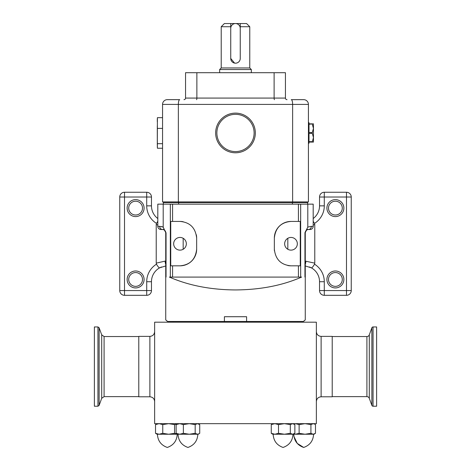 <?xml version="1.0" encoding="UTF-8"?>
<svg xmlns="http://www.w3.org/2000/svg" width="471" height="471" viewBox="0 0 471 471"><rect width="100%" height="100%" fill="white"/><g stroke="black" fill="none" stroke-linecap="round" stroke-linejoin="round"><path stroke-width="0.71" d="M335.393 215.006A6.894 6.894 0 0 0 342.287 208.111A6.894 6.894 0 0 0 335.393 201.211A6.894 6.894 0 0 0 328.493 208.111A6.894 6.894 0 0 0 335.393 215.006M335.393 199.627A8.484 8.484 0 0 1 343.871 208.111A8.484 8.484 0 0 1 335.393 216.589A8.484 8.484 0 0 1 326.909 208.111A8.484 8.484 0 0 1 335.393 199.627M335.393 286.356A6.894 6.894 0 0 0 342.287 279.462A6.894 6.894 0 0 0 335.393 272.562A6.894 6.894 0 0 0 328.493 279.462A6.894 6.894 0 0 0 335.393 286.356M335.393 270.978A8.484 8.484 0 0 1 343.871 279.462A8.484 8.484 0 0 1 335.393 287.94A8.484 8.484 0 0 1 326.909 279.462A8.484 8.484 0 0 1 335.393 270.978M305.267 261.105L314.775 263.148L314.522 264.19A20.612 20.612 0 0 1 324.289 281.717L324.289 290.56L346.491 290.56L346.491 197.013L324.289 197.013L324.289 205.851L319.532 205.851A15.855 15.855 0 0 1 313.191 218.532A15.855 15.855 0 0 0 319.532 205.851L319.532 197.013A4.757 4.757 0 0 1 324.289 192.256L346.491 192.256A4.757 4.757 0 0 1 351.248 197.013L351.248 290.56A4.757 4.757 0 0 1 346.491 295.317L324.289 295.317A4.757 4.757 0 0 1 319.532 290.56L319.532 281.717A15.855 15.855 0 0 0 311.337 267.834L305.267 265.944M305.838 261.105A4.757 2.161 90 0 1 305.267 264.337M165.733 261.105L165.162 261.105A4.757 2.161 90 0 0 165.733 264.337M324.289 205.851A20.612 20.612 0 0 1 314.522 223.384L314.775 224.426L313.191 225.109M314.775 263.148L314.775 224.426M314.522 264.19C313.05 266.692 311.99 267.911 311.337 267.834L309.482 266.963M314.522 223.384L313.191 221.293M165.162 261.105L156.225 263.148L156.478 264.19C157.95 266.692 159.01 267.911 159.663 267.834L165.733 265.944M156.478 264.19A20.612 20.612 0 0 0 146.711 281.717L146.711 290.56L124.509 290.56L124.509 197.013L146.711 197.013L146.711 205.851L151.468 205.851A15.855 15.855 0 0 0 157.809 218.532A15.855 15.855 0 0 1 151.468 205.851L151.468 197.013A4.757 4.757 0 0 0 146.711 192.256L124.509 192.256A4.757 4.757 0 0 0 119.752 197.013L119.752 290.56A4.757 4.757 0 0 0 124.509 295.317L146.711 295.317A4.757 4.757 0 0 0 151.468 290.56L151.468 281.717A15.855 15.855 0 0 1 159.663 267.834L161.518 266.963M135.607 272.562A6.894 6.894 0 0 1 142.507 279.462A6.894 6.894 0 0 1 135.607 286.356A6.894 6.894 0 0 1 128.713 279.462A6.894 6.894 0 0 1 135.607 272.562M135.607 287.94A8.484 8.484 0 0 0 144.091 279.462A8.484 8.484 0 0 0 135.607 270.978A8.484 8.484 0 0 0 127.129 279.462A8.484 8.484 0 0 0 135.607 287.94M135.607 201.211A6.894 6.894 0 0 1 142.507 208.111A6.894 6.894 0 0 1 135.607 215.006A6.894 6.894 0 0 1 128.713 208.111A6.894 6.894 0 0 1 135.607 201.211M135.607 216.589A8.484 8.484 0 0 0 144.091 208.111A8.484 8.484 0 0 0 135.607 199.627A8.484 8.484 0 0 0 127.129 208.111A8.484 8.484 0 0 0 135.607 216.589M156.225 263.148L156.225 224.426L157.809 225.109M146.711 205.851A20.612 20.612 0 0 0 156.478 223.384L156.225 224.426M156.478 223.384L157.809 221.293M163.201 204.143L163.201 227.104L159.669 226.345A3.173 2.897 90 0 0 162.566 229.512L160.976 229.512A3.173 3.173 0 0 1 157.809 226.345L157.809 204.143L313.191 204.143L313.191 226.345A3.173 3.173 0 0 1 310.024 229.512L308.434 229.512L310.024 229.512M300.663 204.143L300.663 277.083L301.623 277.083C282.429 285.479 260.392 289.765 235.5 289.942C210.725 289.789 188.688 285.503 169.377 277.083L170.337 277.083L170.337 204.143M170.337 277.083L300.663 277.083M170.743 265.827L180.004 265.827C189.984 264.961 195.536 259.409 196.654 249.177L196.654 238.079C195.547 227.846 189.996 222.3 180.004 221.429L170.743 221.429L170.743 265.827M305.479 231.532L305.267 232.686C306.421 229.966 307.475 228.906 308.434 229.512A3.173 2.897 90 0 0 311.331 226.345L307.798 227.104L307.798 204.143M300.257 221.429L290.996 221.429C281.016 222.288 275.47 227.84 274.346 238.079L274.346 249.177C275.453 259.403 281.004 264.955 290.996 265.827L300.257 265.827L300.257 221.429M161.559 226.551L163.201 227.104L165.733 232.686C164.579 229.96 163.519 228.9 162.566 229.512A3.173 3.173 0 0 1 165.733 232.686L165.733 319.891L167.641 321.475L166.34 320.498M165.686 232.144L164.526 230.195M165.733 277.083L166.045 277.083L166.045 232.686M307.798 227.104L304.955 232.686L304.955 277.083L305.267 277.083L305.267 232.686A3.173 3.173 0 0 1 308.434 229.512M304.66 320.498L303.359 321.475L305.267 319.891L305.267 277.083M307.81 229.577L306.974 229.872M303.359 321.475L246.598 321.475L246.598 316.718L224.402 316.718L224.402 321.475L167.641 321.475M186.345 243.784C186.28 241.393 185.221 239.562 183.178 238.291L183.178 249.277C185.215 248.011 186.275 246.18 186.345 243.784A6.341 6.341 0 0 0 180.004 237.443A6.341 6.341 0 0 0 173.664 243.784A6.341 6.341 0 0 0 180.004 250.125A6.341 6.341 0 0 0 186.345 243.784M287.822 238.291C285.785 239.556 284.725 241.387 284.655 243.784C284.72 246.174 285.779 248.005 287.822 249.277L287.822 238.291M297.336 243.784A6.341 6.341 0 0 0 290.996 237.443A6.341 6.341 0 0 0 284.655 243.784A6.341 6.341 0 0 0 290.996 250.125A6.341 6.341 0 0 0 297.336 243.784M163.355 204.143L163.331 202.559M307.645 204.143L307.645 202.559L163.355 202.559M290.996 221.429A16.65 16.65 0 0 0 274.346 238.079M274.346 249.177A16.65 16.65 0 0 0 274.428 250.837M287.799 265.514A16.65 16.65 0 0 0 290.996 265.827M196.654 238.079A16.65 16.65 0 0 0 196.325 234.788M183.195 221.735A16.65 16.65 0 0 0 180.004 221.429M180.004 265.827A16.65 16.65 0 0 0 196.654 249.177M159.669 226.345L157.809 226.345A3.173 3.173 0 0 0 160.976 229.512L162.566 229.512A3.173 3.173 0 0 1 165.521 231.544M307.651 202.559L307.651 201.924L307.651 202.559M292.632 201.924L308.428 201.924L308.428 104.415A4.757 4.757 0 0 0 303.671 99.658L291.261 99.658A4.757 1.372 90 0 1 292.632 104.415L292.632 201.924L162.554 201.924L162.554 104.415A4.757 4.757 0 0 1 167.311 99.658L179.728 99.658A4.757 1.372 90 0 0 178.356 104.415L178.356 201.924M162.554 104.415A4.757 4.757 0 0 1 167.311 99.658A4.757 4.757 0 0 0 162.554 104.415L308.428 104.415M308.428 143.261L309.005 143.261L309.005 142.071L312.273 142.071L313.462 137.514L313.462 142.071L312.273 142.071M312.273 133.352L312.273 132.557L309.005 132.557L309.005 124.232L313.462 123.838L313.462 137.514L312.273 133.352L309.005 133.352L309.005 141.677L312.273 141.677M308.428 122.648L309.005 122.648L309.005 123.838L312.273 123.838M312.273 132.557L313.462 128.395L312.273 124.232M274.11 72.705L185.545 72.705L185.545 98.074A1.584 1.584 0 0 1 183.961 99.658A1.584 1.584 0 0 0 185.545 98.074L285.438 98.074A1.584 1.584 0 0 0 287.022 99.658A1.584 1.584 0 0 1 285.438 98.074L285.438 72.705L274.11 72.705L274.11 98.074A1.584 0.33 -90 0 0 274.44 99.658M249.765 26.723L240.251 26.723L240.251 23.55L246.592 23.55L249.765 26.723L249.765 67.948L251.331 69.531L219.651 69.531L219.651 72.705M251.331 69.531L251.331 72.705M249.765 67.948L221.217 67.948L219.651 69.531M234.558 63.096L230.737 58.433L230.737 26.723L221.217 26.723L221.217 67.948M240.251 26.723L240.251 58.433A4.757 4.757 0 0 1 235.494 63.191A4.757 4.757 0 0 1 230.737 58.433M240.251 23.55L230.737 23.55L230.737 26.723L230.737 23.55L224.39 23.55L221.217 26.723M230.737 28.307A4.757 4.757 0 0 1 235.494 23.55A4.757 4.757 0 0 1 240.251 28.307M157.296 119.399L157.296 120.494M162.554 117.668L157.414 117.668L157.296 119.363M157.308 125.851L157.296 131.703M157.296 119.946L157.296 121.742L157.296 119.946M157.296 141.588L157.296 129.872M157.296 145.409L157.414 117.668M157.296 142.878L157.296 144.161M162.554 148.241L157.414 148.241L157.296 136.037M162.554 143.679L157.414 143.679M162.554 128.395L157.414 128.395M246.598 321.475L224.402 321.475M154.635 322.193L316.365 322.193L316.365 423.665L154.635 423.665L154.635 322.193M178.014 434.015L179.757 434.238L183.372 433.314L189.277 434.238L195.177 433.314L197.455 434.238L199.092 433.744L199.733 433.314L199.733 424.589L197.455 423.665L195.177 424.589L189.277 423.665L183.372 424.589L179.757 423.665L176.136 424.589L177.626 423.665M162.76 433.314L168.659 434.238L159.139 434.238L162.76 433.314L162.76 424.589L159.139 423.665L155.524 424.589L155.524 433.314L159.139 434.238L157.014 434.238L155.524 433.314L159.139 434.238L162.76 433.314L168.659 434.238L174.564 433.314L177.49 434.156M177.49 423.747L174.564 424.589L168.659 423.665L162.76 424.589M176.472 434.238L168.659 434.238L176.843 434.238L174.564 433.314L174.564 424.589M155.524 424.589L157.014 423.665M176.843 434.238L198.238 434.238L199.092 433.744M293.763 434.015L295.5 434.238L299.12 433.314L305.02 434.238L310.919 433.314L313.197 434.238L315.476 433.314L315.476 424.589L314.834 424.159L313.197 423.665L310.919 424.589L305.02 423.665L299.12 424.589L295.5 423.665L293.763 423.888M310.919 433.314L310.919 424.589M299.12 433.314L299.12 424.589M292.22 434.238L272.762 434.238L271.267 433.314L274.887 434.238L278.508 433.314L284.407 434.238L290.307 433.314L292.585 434.238L313.986 434.238L314.834 433.744M312.832 434.238L305.02 434.238M284.407 434.238L292.585 434.238L294.864 433.314L294.864 424.589L292.585 423.665L290.307 424.589L284.407 423.665L278.508 424.589L274.887 423.665L271.267 424.589L272.762 423.665M290.307 433.314L290.307 424.589M278.508 433.314L278.508 424.589M271.267 433.314L271.267 424.589M197.455 434.238L195.177 433.314L195.177 424.589M183.372 433.314L183.372 424.589M177.626 434.238L176.136 433.314L176.136 424.589M176.136 433.314L179.757 434.238M197.09 434.238L189.277 434.238M173.664 322.193L173.664 321.475M297.336 322.193L297.336 321.475M216.112 128.718A19.835 19.835 0 0 1 239.727 113.576A19.835 19.835 0 0 1 254.87 137.191A19.835 19.835 0 0 1 231.255 152.333A19.835 19.835 0 0 1 216.112 128.718M253.686 136.931A18.628 18.628 0 0 0 239.468 114.759A18.628 18.628 0 0 0 217.296 128.977A18.628 18.628 0 0 0 231.514 151.15A18.628 18.628 0 0 0 253.686 136.931M321.122 396.794L321.122 336.382L332.22 336.382L332.22 396.794L321.122 396.794C318.231 397.071 316.647 398.66 316.365 401.545M149.878 336.382L138.78 336.382L138.78 396.794L149.878 396.794L149.878 336.382C152.769 336.1 154.353 334.516 154.635 331.625M332.22 396.635L366.909 396.635A2.538 2.538 0 0 1 369.293 398.301L371.872 405.39A1.266 1.266 0 0 0 373.061 406.226L376.617 406.226L376.617 326.945L373.061 326.945L373.061 406.226M366.909 396.635L366.909 336.541A2.538 2.538 0 0 0 369.293 334.869L371.872 327.781A1.266 1.266 0 0 1 373.061 326.945M366.909 336.541L332.22 336.541M94.383 381.722L94.383 406.226L97.939 406.226L97.939 326.945L94.383 326.945L94.383 381.722M319.532 197.013A4.757 4.757 0 0 1 324.289 192.256L324.289 197.013L319.532 197.013M346.491 192.256A4.757 4.757 0 0 1 351.248 197.013L346.491 197.013L346.491 192.256M351.248 290.56A4.757 4.757 0 0 1 346.491 295.317L346.491 290.56L351.248 290.56M324.289 295.317A4.757 4.757 0 0 1 319.532 290.56L324.289 290.56L324.289 295.317M324.289 281.717L319.532 281.717A15.855 15.855 0 0 0 311.337 267.834M146.711 281.717L151.468 281.717A15.855 15.855 0 0 1 159.663 267.834M151.468 197.013A4.757 4.757 0 0 0 146.711 192.256L146.711 197.013L151.468 197.013M124.509 192.256A4.757 4.757 0 0 0 119.752 197.013L124.509 197.013L124.509 192.256M119.752 290.56A4.757 4.757 0 0 0 124.509 295.317L124.509 290.56L119.752 290.56M146.711 295.317A4.757 4.757 0 0 0 151.468 290.56L146.711 290.56L146.711 295.317M172.574 265.827L172.574 277.083M172.574 204.143L172.574 221.429M311.331 226.345L313.191 226.345M298.426 204.143L298.426 221.429M298.426 265.827L298.426 277.083M304.955 232.686L305.267 232.686M178.591 204.143L178.609 201.924M292.409 204.143L292.409 202.559M292.426 202.559L292.426 201.924M163.366 202.559L163.366 201.924M183.961 99.658A1.584 1.584 0 0 0 185.545 98.074M196.872 72.705L196.872 98.074A1.584 0.33 -90 0 1 196.542 99.658M298.131 321.475L298.131 322.193L298.131 321.475M172.863 321.475L172.863 322.193M371.872 405.39L371.872 327.781M369.293 398.301L369.293 334.869M99.128 405.39L101.707 398.301L101.707 334.869L99.128 327.781L99.128 405.39L97.939 406.226M101.707 334.869L104.091 336.541L104.091 396.635L138.78 396.635M157.308 147.158L157.296 146.546M321.122 336.382C318.231 336.1 316.647 334.516 316.365 331.625M292.974 434.238C292.597 440.832 289.294 445.236 283.065 447.45C276.842 445.236 273.539 440.832 273.156 434.238C273.539 440.832 276.842 445.236 283.065 447.45C289.294 445.236 292.597 440.832 292.974 434.238M293.769 434.238C294.151 440.832 297.454 445.236 303.677 447.45C309.906 445.236 313.209 440.832 313.592 434.238C313.209 440.832 309.906 445.236 303.677 447.45L297.242 443.382L293.957 436.511M293.769 434.297L293.875 435.958M197.844 434.238C197.461 440.832 194.158 445.236 187.935 447.45C181.706 445.236 178.403 440.832 178.026 434.238C178.403 440.832 181.706 445.236 187.935 447.45C194.158 445.236 197.461 440.832 197.844 434.238M167.323 447.45C161.094 445.236 157.791 440.832 157.408 434.238C157.791 440.832 161.094 445.236 167.323 447.45C173.546 445.236 176.849 440.832 177.231 434.238M313.986 423.665L314.834 424.159M293.374 423.665L294.222 424.159M272.762 434.238L271.908 433.744M293.374 434.238L294.222 433.744M198.238 423.665L199.092 424.159M149.878 396.794C152.769 397.071 154.353 398.66 154.635 401.545M101.707 398.301L104.091 396.635M104.091 336.541L138.78 336.541M99.128 327.781L97.939 326.945"/></g></svg>
